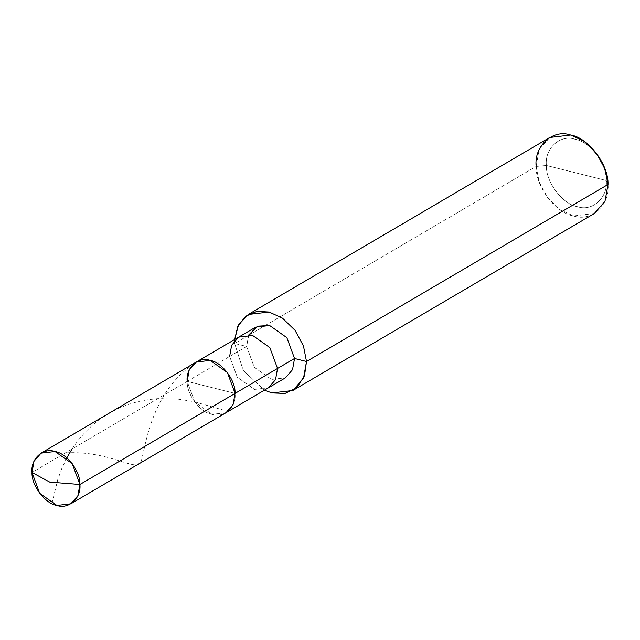 <?xml version="1.0" encoding="UTF-8"?>
<svg xmlns="http://www.w3.org/2000/svg" width="640" height="640" viewBox="0 0 640 640"><rect width="100%" height="100%" fill="white"/><g stroke="black" fill="none" stroke-linecap="round" stroke-linejoin="round"><path stroke-width="0.48" stroke-dasharray="3.2 2.4" d="M187.176 381.368L229.64 356.44L187.176 381.368L235.08 393.392C236.624 407.008 223.968 418.536 212.072 414.352C200.264 412.584 186.576 394.448 187.176 381.368L211.128 387.384L187.176 381.368L194.864 402.2L212.072 414.352L226.008 412.712L212.072 414.352L194.864 402.2L187.176 381.368L32 472.472L187.176 381.368C186.576 394.448 200.264 412.584 212.072 414.352C223.968 418.536 236.624 407.008 235.08 393.392L187.176 381.368L189.176 370.192L196.256 362.048M248.816 334.864L246.632 346.472L229.64 356.44L237.328 377.272L254.536 389.424L268.472 387.784L254.536 389.424L237.328 377.272L229.64 356.44L246.632 346.472L234.656 343.464L536.144 166.464L546.376 165.48C545.624 181.824 562.736 204.496 577.496 206.704C592.36 211.928 608.176 197.52 606.256 180.504L546.376 165.48C544.456 148.456 560.272 134.048 575.144 139.272C589.904 141.48 607.016 164.16 606.256 180.504L608 184.496L606.256 180.504C607.016 164.16 589.904 141.48 575.144 139.272C560.272 134.048 544.456 148.456 546.376 165.48L606.256 180.504C608.176 197.52 592.36 211.928 577.496 206.704C562.736 204.496 545.624 181.824 546.376 165.48L536.144 166.464L539.136 149.696L549.76 137.48M229.64 356.44L231.64 345.264L238.72 337.112M594.384 213.488L573.488 215.944L560.16 209.784L547.664 197.72L539.184 181.992L536.144 166.464L234.656 343.464L243.216 370.416L264.44 390.152L243.216 370.416L234.656 343.464L234.688 339.48L234.656 343.464L246.632 346.472L254.312 367.304L271.52 379.456L285.448 377.816L271.52 379.456L254.312 367.304L246.632 346.472L248.624 335.288L255.704 327.144M536.144 166.464C535.24 186.08 555.768 213.288 573.488 215.944C591.32 222.208 610.304 204.92 608 184.496M51.88 503.608L57.792 479.48L61.816 468.512L66.824 457.88M72.032 448.968L78.512 439.888L85.088 432.28L92.432 425.208L100.48 418.808L109.136 413.192L118.288 408.44L127.816 404.608L137.584 401.72L147.44 399.752L157.232 398.672L177.16 398.968L193.92 401.624L222.432 409.808L228.792 410.528M60.024 453.352C109.52 448.184 138.44 475.104 141.352 460.568C145.176 449.2 150.248 393.712 192.816 364.608"/><path stroke-width="0.96" d="M79.904 484.496L49.768 482.112L32 472.472C30.464 458.856 43.12 447.328 55.008 451.512C66.816 453.28 80.512 471.416 79.904 484.496L72.224 463.656L55.008 451.512L41.08 453.144L33.992 461.288L32 472.472L49.768 482.112L79.904 484.496C81.44 498.104 68.784 509.632 56.896 505.456C45.088 503.688 31.392 485.544 32 472.472L39.68 493.304L56.896 505.456L70.824 503.816L77.912 495.672L79.904 484.496L235.08 393.392L79.904 484.496M41.08 453.144L196.256 362.048L210.192 360.408L227.4 372.56L235.08 393.392C235.688 380.312 222 362.176 210.192 360.408C198.296 356.224 185.64 367.752 187.176 381.368C185.64 367.752 198.296 356.224 210.192 360.408C222 362.176 235.688 380.312 235.08 393.392L233.088 404.568L226.008 412.712L233.088 404.568L235.08 393.392L227.4 372.56L210.192 360.408L196.256 362.048L189.176 370.192L187.176 381.368M196.256 362.048L238.72 337.112L252.656 335.48L269.864 347.632L277.544 368.464L235.08 393.392L277.544 368.464L269.864 347.632L252.656 335.48L238.72 337.112L231.64 345.264L229.64 356.44M238.72 337.112L255.704 327.144L269.64 325.504L286.848 337.656L294.536 358.488L277.544 368.464L275.552 379.64L268.472 387.784L275.552 379.64L277.544 368.464L294.536 358.488L286.848 337.656L269.64 325.504L257.648 326.176L248.816 334.864M234.688 339.48L237.76 326.44L245.616 316.28L256.944 311.376L269.168 312.024L282.488 318.176L294.984 330.248L303.464 345.968L306.512 361.496L294.536 358.488L292.536 369.672L285.456 377.816L292.536 369.672L294.536 358.488L306.512 361.496L303.464 345.968L294.984 330.248L282.488 318.176L269.168 312.024L248.272 314.48L238.504 324.92L234.688 339.48M248.272 314.48L549.76 137.48L570.656 135.024L583.984 141.184L596.48 153.248L604.96 168.976L608 184.496L306.512 361.496L304.504 375.752L296.984 387.464L285.12 393.416L271.992 392.936L264.44 390.152L271.992 392.936L292.888 390.48L303.512 378.264L306.512 361.496L608 184.496C608.904 164.888 588.368 137.672 570.656 135.024C552.816 128.752 533.84 146.048 536.144 166.464M608 184.496L605.008 201.272L594.384 213.488L292.888 390.48M66.824 457.88L72.032 448.968M70.824 503.816L285.456 377.816"/></g></svg>
